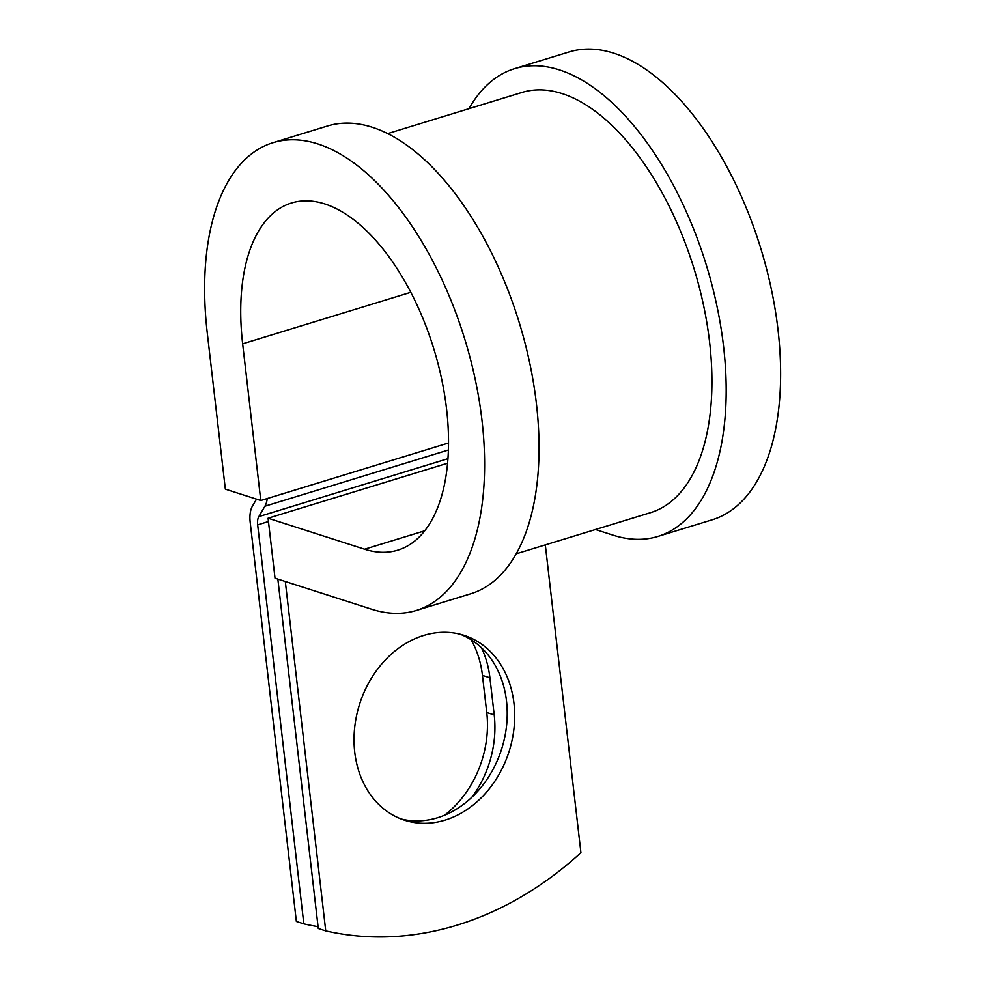 <?xml version="1.0" encoding="UTF-8"?>
<svg xmlns="http://www.w3.org/2000/svg" width="986" height="986" viewBox="0 0 986 986"><rect width="100%" height="100%" fill="white"/><g stroke="black" fill="none" stroke-linecap="round" stroke-linejoin="round"><path stroke-width="1.48" d="M445.043 820.13A97.096 78.399 107.8 0 0 514.088 727.569A97.096 78.399 107.8 0 0 464.049 635.341A97.096 78.399 107.8 0 0 423.672 635.452A97.096 78.399 107.8 0 0 354.627 728.013A97.096 78.399 107.8 0 0 404.667 820.241A97.096 78.399 107.8 0 0 445.043 820.13M400.969 818.935A97.096 78.399 107.8 0 0 437.574 817.739A97.096 78.399 107.8 0 0 506.348 727.569A97.096 78.399 107.8 0 0 460.277 634.257M277.855 579.102L318.281 928.479L325.737 930.87A363.082 293.15 107.8 0 0 580.927 852.693L545.307 544.888M325.737 930.87L285.311 581.493M471.074 639.717A97.096 78.399 -72.2 0 1 482.45 675.422L486.751 712.521A97.096 78.399 -72.2 0 1 444.526 815.237M256.52 499.15L252.502 506.003A26.56 13.656 -107 0 0 250.21 522.457L296.367 921.442L303.824 923.833A363.082 293.15 107.8 0 0 318.071 926.643M481.513 647.814A97.096 78.399 -72.2 0 1 489.919 677.813L494.208 714.912A97.096 78.399 -72.2 0 1 471.875 797.255M267.268 498.534A26.56 13.656 73 0 1 264.914 506.225L258.813 516.627A13.274 6.828 -107 0 0 257.666 524.86L303.824 923.833M387.597 133.615L521.853 92.474A219.718 113.02 73 0 1 694.267 269.449A219.718 113.02 73 0 1 650.575 512.646L516.319 553.775M410.78 292.312L242.655 343.818L260.785 500.518L225.35 489.142L207.22 332.442A244.614 125.826 73 0 1 272.986 142.687A244.614 125.826 73 0 1 464.948 339.714A244.614 125.826 73 0 1 416.289 610.457A244.614 125.826 73 0 1 371.549 609.188L275.02 578.19L268.081 518.217L447.619 463.21M242.655 343.818A181.547 93.374 73 0 1 291.462 202.993A181.547 93.374 73 0 1 433.926 349.217A181.547 93.374 73 0 1 397.814 550.151A181.547 93.374 73 0 1 364.61 549.214L268.081 518.217M468.966 108.682A244.614 125.826 73 0 1 514.556 68.675A244.614 125.826 73 0 1 706.518 265.702A244.614 125.826 73 0 1 657.872 536.446A244.614 125.826 73 0 1 613.132 535.188L595.482 529.519M272.986 142.687L327.426 126.011A244.614 125.826 73 0 1 519.375 323.038A244.614 125.826 73 0 1 470.729 593.782L416.289 610.457M514.556 68.675L568.996 51.999A244.614 125.826 73 0 1 760.958 249.027A244.614 125.826 73 0 1 712.311 519.77L657.872 536.446M448.556 442.985L260.785 500.518M257.666 524.86L268.463 521.545M258.813 516.627L447.989 458.675M264.914 506.225L448.433 449.998M489.919 677.813L482.45 675.422M494.208 714.912L486.751 712.521M424.793 530.776L364.61 549.214"/></g></svg>
